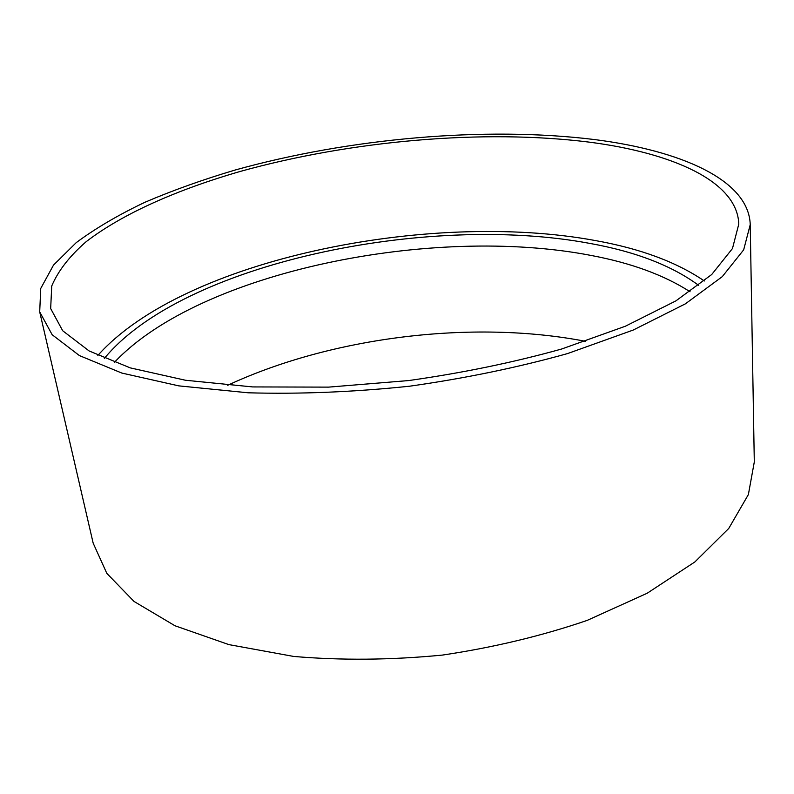 <?xml version="1.0" encoding="UTF-8"?>
<svg xmlns="http://www.w3.org/2000/svg" width="794" height="794" viewBox="0 0 794 794"><rect width="100%" height="100%" fill="white"/><g stroke="black" fill="none" stroke-linecap="round" stroke-linejoin="round"><path stroke-width="1.19" d="M589.158 142.126C672.141 152.815 737.418 181.211 738.787 224.087L732.465 248.532L711.722 274.516L675.893 300.886L625.344 326.235L561.745 348.983C513.748 362.382 462.753 372.912 408.751 380.554L328.577 387.125L252.661 386.926L185.449 380.247L130.266 367.88L89.127 350.958L62.716 330.77L50.667 308.578L51.729 286.009C58.141 270.863 69.584 256.115 86.06 241.773C122.504 213.695 177.409 189.587 240.185 171.454C351.137 140.598 483.367 128.886 589.158 142.126M594.498 139.555C680.557 150.493 748.891 179.851 750.231 224.642L743.67 249.842L722.282 276.64L685.351 303.864L633.205 330.056L567.541 353.578C517.956 367.443 465.264 378.321 409.446 386.231C353.38 392.057 299.616 394.251 248.155 392.792L178.749 385.864L121.819 373.061L79.4 355.573L52.166 334.74L39.7 311.883L40.742 288.45L53.496 265.117L76.254 242.617C95.707 228.215 118.643 214.747 145.084 202.202C173.032 190.282 203.075 179.553 235.213 170.005C349.41 138.216 485.233 126.077 594.498 139.555M97.841 355.454C183.206 259.628 428.849 209.755 595.341 240.552C640.301 248.591 676.637 262.07 704.347 280.987M104.351 358.422C182.56 263.439 426.775 212.713 590.131 243.46C635.796 251.708 672.002 265.702 698.76 285.433M114.316 362.451C199.999 271.369 432.78 224.831 590.905 255.41C631.041 262.943 664.092 275.061 690.065 291.755M227.689 385.279C331.674 336.845 472.966 319.496 585.585 341.331M750.231 224.642L754.3 461.969L748.375 494.583L728.763 528.427L694.899 561.924L647.17 593.247L587.133 620.412C541.826 635.915 493.6 647.467 442.457 655.08C390.995 660.072 341.41 660.519 293.701 656.44L228.87 644.609L174.978 625.761L134.027 601.445L106.813 573.357L93.166 543.146L39.7 311.883"/></g></svg>
